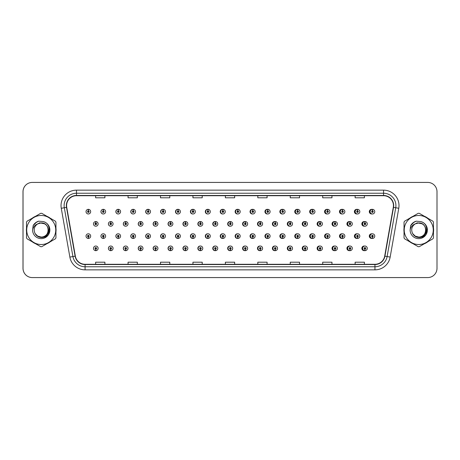 <?xml version="1.0" encoding="UTF-8"?>
<svg xmlns="http://www.w3.org/2000/svg" width="460" height="460" viewBox="0 0 460 460"><rect width="100%" height="100%" fill="white"/><g stroke="black" fill="none" stroke-linecap="round" stroke-linejoin="round"><path stroke-width="0.69" d="M105.616 211.652A2.317 2.317 0 0 0 103.402 209.334A2.317 2.317 0 0 1 105.616 211.652A2.317 2.317 0 0 1 103.299 213.969A2.317 2.317 0 0 1 100.981 211.652A2.317 2.317 0 0 1 103.201 209.334L103.264 210.875A0.77 0.77 0 0 0 102.528 211.652A0.77 0.77 0 0 0 103.299 212.422A0.77 0.77 0 0 0 104.075 211.652A0.77 0.77 0 0 0 103.333 210.875L103.402 209.334A2.317 2.317 0 0 0 100.941 211.652A2.317 2.317 0 0 0 103.281 213.969M120.572 211.652A2.317 2.317 0 0 0 118.352 209.334A2.317 2.317 0 0 1 120.572 211.652A2.317 2.317 0 0 1 118.254 213.969A2.317 2.317 0 0 1 115.937 211.652A2.317 2.317 0 0 1 118.151 209.334L118.22 210.875A0.77 0.77 0 0 0 117.478 211.652A0.77 0.77 0 0 0 118.254 212.422A0.77 0.77 0 0 0 119.025 211.652A0.77 0.77 0 0 0 118.289 210.875L118.352 209.334A2.317 2.317 0 0 0 115.851 211.652A2.317 2.317 0 0 0 118.209 213.963M133.308 209.346A2.317 2.317 0 0 0 130.761 211.652A2.317 2.317 0 0 0 133.141 213.963M148.258 209.346A2.317 2.317 0 0 0 145.671 211.652A2.317 2.317 0 0 0 148.074 213.963M163.208 209.352A2.317 2.317 0 0 0 160.574 211.652A2.317 2.317 0 0 0 163.001 213.963M177.934 209.334A2.317 2.317 0 0 0 175.484 211.652A2.317 2.317 0 0 0 177.934 213.963M192.861 209.34A2.317 2.317 0 0 0 190.394 211.652A2.317 2.317 0 0 0 192.861 213.963M207.793 209.34A2.317 2.317 0 0 0 205.304 211.652A2.317 2.317 0 0 0 207.793 213.958M222.726 209.34A2.317 2.317 0 0 0 220.213 211.652A2.317 2.317 0 0 0 222.726 213.958M237.653 209.34A2.317 2.317 0 0 0 235.123 211.652A2.317 2.317 0 0 0 237.653 213.958M252.586 209.346A2.317 2.317 0 0 0 250.033 211.652A2.317 2.317 0 0 0 252.586 213.952M267.519 209.346A2.317 2.317 0 0 0 264.943 211.652A2.317 2.317 0 0 0 267.519 213.952M282.446 209.352A2.317 2.317 0 0 0 279.847 211.652A2.317 2.317 0 0 0 282.446 213.952M297.378 209.352A2.317 2.317 0 0 0 294.756 211.652A2.317 2.317 0 0 0 297.378 213.946M312.311 209.357A2.317 2.317 0 0 0 309.666 211.652A2.317 2.317 0 0 0 312.311 213.946M327.238 209.357A2.317 2.317 0 0 0 324.576 211.652A2.317 2.317 0 0 0 327.238 213.94M342.171 209.363A2.317 2.317 0 0 0 339.486 211.652A2.317 2.317 0 0 0 342.171 213.934M357.098 209.363A2.317 2.317 0 0 0 354.395 211.652A2.317 2.317 0 0 0 357.098 213.934M372.031 209.369A2.317 2.317 0 0 0 369.305 211.652A2.317 2.317 0 0 0 372.031 213.929M230.178 246.042A2.317 2.317 0 0 0 227.665 248.348A2.317 2.317 0 0 0 230.178 250.66M230.276 250.648A2.317 2.317 0 0 0 230.471 250.614L230.42 249.429M215.251 246.042A2.317 2.317 0 0 0 212.756 248.348A2.317 2.317 0 0 0 215.251 250.66M215.32 250.654A2.317 2.317 0 0 0 215.521 250.625L215.47 249.429M200.318 246.037A2.317 2.317 0 0 0 197.852 248.348A2.317 2.317 0 0 0 200.318 250.66M198.151 248.348A2.317 2.317 0 0 0 200.37 250.665A2.317 2.317 0 0 1 198.151 248.348A2.317 2.317 0 0 1 200.468 246.031A2.317 2.317 0 0 1 202.785 248.348A2.317 2.317 0 0 1 200.571 250.665L200.502 249.124A0.77 0.77 0 0 0 201.244 248.348A0.77 0.77 0 0 0 200.468 247.578A0.77 0.77 0 0 0 199.697 248.348A0.77 0.77 0 0 0 200.433 249.124L200.37 250.665A2.317 2.317 0 0 0 200.571 250.631L200.514 249.429M185.386 246.037A2.317 2.317 0 0 0 182.942 248.348A2.317 2.317 0 0 0 185.386 250.665M183.201 248.348A2.317 2.317 0 0 0 185.414 250.665A2.317 2.317 0 0 1 183.201 248.348A2.317 2.317 0 0 1 185.518 246.031A2.317 2.317 0 0 1 187.835 248.348A2.317 2.317 0 0 1 185.616 250.665L185.552 249.124A0.77 0.77 0 0 0 186.288 248.348A0.77 0.77 0 0 0 185.518 247.578A0.77 0.77 0 0 0 184.742 248.348A0.77 0.77 0 0 0 185.483 249.124L185.414 250.665A2.317 2.317 0 0 0 185.616 250.637L185.564 249.429M155.526 246.037A2.317 2.317 0 0 0 153.123 248.348A2.317 2.317 0 0 0 155.71 250.654L155.658 249.429M170.459 246.037A2.317 2.317 0 0 0 168.032 248.348A2.317 2.317 0 0 0 170.666 250.648L170.614 249.429M110.733 246.031A2.317 2.317 0 0 0 108.393 248.348A2.317 2.317 0 0 0 110.854 250.665L110.791 249.124A0.77 0.77 0 0 0 111.527 248.348A0.77 0.77 0 0 0 110.756 247.578A0.77 0.77 0 0 0 109.98 248.348A0.77 0.77 0 0 0 110.722 249.124L110.739 248.659A0.31 0.31 0 0 1 110.446 248.348A0.31 0.31 0 0 1 110.756 248.043A0.31 0.31 0 0 1 111.067 248.348A0.31 0.31 0 0 1 110.768 248.659L110.791 249.124M125.666 246.037A2.317 2.317 0 0 0 123.303 248.348A2.317 2.317 0 0 0 125.81 250.66L125.741 249.124A0.77 0.77 0 0 0 126.483 248.348A0.77 0.77 0 0 0 125.706 247.578A0.77 0.77 0 0 0 124.936 248.348A0.77 0.77 0 0 0 125.672 249.124L125.695 248.659A0.31 0.31 0 0 1 125.396 248.348A0.31 0.31 0 0 1 125.706 248.043A0.31 0.31 0 0 1 126.017 248.348A0.31 0.31 0 0 1 125.724 248.659L125.741 249.124M140.593 246.037A2.317 2.317 0 0 0 138.213 248.348A2.317 2.317 0 0 0 140.76 250.654L140.708 249.429M245.111 246.042A2.317 2.317 0 0 0 242.575 248.348A2.317 2.317 0 0 0 245.111 250.66M260.038 246.048A2.317 2.317 0 0 0 257.485 248.348A2.317 2.317 0 0 0 260.038 250.654M274.971 246.048A2.317 2.317 0 0 0 272.395 248.348A2.317 2.317 0 0 0 274.971 250.654M289.904 246.048A2.317 2.317 0 0 0 287.305 248.348A2.317 2.317 0 0 0 289.904 250.648M304.83 246.054A2.317 2.317 0 0 0 302.214 248.348A2.317 2.317 0 0 0 304.83 250.648M319.763 246.054A2.317 2.317 0 0 0 317.124 248.348A2.317 2.317 0 0 0 319.763 250.642M334.696 246.06A2.317 2.317 0 0 0 332.034 248.348A2.317 2.317 0 0 0 334.696 250.642M349.623 246.065A2.317 2.317 0 0 0 346.938 248.348A2.317 2.317 0 0 0 349.623 250.637M364.556 246.065A2.317 2.317 0 0 0 361.847 248.348A2.317 2.317 0 0 0 364.556 250.637M95.772 249.124L95.703 250.665A2.317 2.317 0 0 0 95.904 250.665L95.835 249.124A0.77 0.77 0 0 0 96.577 248.348A0.77 0.77 0 0 0 95.801 247.578A0.77 0.77 0 0 0 95.03 248.348A0.77 0.77 0 0 0 95.772 249.124L95.789 248.659A0.31 0.31 0 0 1 95.496 248.348A0.31 0.31 0 0 1 95.801 248.043A0.31 0.31 0 0 1 96.111 248.348A0.31 0.31 0 0 1 95.818 248.659L95.835 249.124M222.726 233.806A2.317 2.317 0 0 0 220.213 236.118A2.317 2.317 0 0 0 222.726 238.424M220.605 236.118A2.317 2.317 0 0 0 222.818 238.429A2.317 2.317 0 0 1 220.605 236.118A2.317 2.317 0 0 1 222.922 233.801A2.317 2.317 0 0 1 225.239 236.118A2.317 2.317 0 0 1 223.019 238.429L222.95 236.888A0.77 0.77 0 0 0 223.692 236.118A0.77 0.77 0 0 0 222.922 235.342A0.77 0.77 0 0 0 222.145 236.118A0.77 0.77 0 0 0 222.887 236.888L222.818 238.429A2.317 2.317 0 0 0 223.019 238.383M207.793 233.806A2.317 2.317 0 0 0 205.304 236.118A2.317 2.317 0 0 0 207.793 238.429M205.649 236.118A2.317 2.317 0 0 0 207.868 238.429A2.317 2.317 0 0 1 205.649 236.118A2.317 2.317 0 0 1 207.966 233.801A2.317 2.317 0 0 1 210.283 236.118A2.317 2.317 0 0 1 208.07 238.429L208 236.888A0.77 0.77 0 0 0 208.736 236.118A0.77 0.77 0 0 0 207.966 235.342A0.77 0.77 0 0 0 207.195 236.118A0.77 0.77 0 0 0 207.931 236.888L207.868 238.429A2.317 2.317 0 0 0 208.064 238.389M192.861 233.806A2.317 2.317 0 0 0 190.394 236.118A2.317 2.317 0 0 0 192.861 238.429M190.699 236.118A2.317 2.317 0 0 0 192.912 238.429A2.317 2.317 0 0 1 190.699 236.118A2.317 2.317 0 0 1 193.016 233.801A2.317 2.317 0 0 1 195.333 236.118A2.317 2.317 0 0 1 193.114 238.429L193.05 236.888A0.77 0.77 0 0 0 193.786 236.118A0.77 0.77 0 0 0 193.016 235.342A0.77 0.77 0 0 0 192.24 236.118A0.77 0.77 0 0 0 192.981 236.888L192.912 238.429A2.317 2.317 0 0 0 193.114 238.401M148.074 233.801A2.317 2.317 0 0 0 145.671 236.118A2.317 2.317 0 0 0 148.258 238.418L148.189 236.888A0.77 0.77 0 0 0 148.931 236.118A0.77 0.77 0 0 0 148.16 235.342A0.77 0.77 0 0 0 147.384 236.118A0.77 0.77 0 0 0 148.126 236.888L148.143 236.423A0.31 0.31 0 0 1 147.85 236.118A0.31 0.31 0 0 1 148.16 235.808A0.31 0.31 0 0 1 148.465 236.118A0.31 0.31 0 0 1 148.172 236.423L148.189 236.888M133.141 233.801A2.317 2.317 0 0 0 130.761 236.118A2.317 2.317 0 0 0 133.308 238.424L133.239 236.888A0.77 0.77 0 0 0 133.975 236.118A0.77 0.77 0 0 0 133.204 235.342A0.77 0.77 0 0 0 132.434 236.118A0.77 0.77 0 0 0 133.17 236.888L133.193 236.423A0.31 0.31 0 0 1 132.894 236.118A0.31 0.31 0 0 1 133.204 235.808A0.31 0.31 0 0 1 133.515 236.118A0.31 0.31 0 0 1 133.216 236.423L133.239 236.888M118.209 233.801A2.317 2.317 0 0 0 115.851 236.118A2.317 2.317 0 0 0 118.352 238.424L118.289 236.888A0.77 0.77 0 0 0 119.025 236.118A0.77 0.77 0 0 0 118.254 235.342A0.77 0.77 0 0 0 117.478 236.118A0.77 0.77 0 0 0 118.22 236.888L118.237 236.423A0.31 0.31 0 0 1 117.944 236.118A0.31 0.31 0 0 1 118.254 235.808A0.31 0.31 0 0 1 118.559 236.118A0.31 0.31 0 0 1 118.266 236.423L118.289 236.888M103.281 233.801A2.317 2.317 0 0 0 100.941 236.118A2.317 2.317 0 0 0 103.402 238.429L103.333 236.888A0.77 0.77 0 0 0 104.075 236.118A0.77 0.77 0 0 0 103.299 235.342A0.77 0.77 0 0 0 102.528 236.118A0.77 0.77 0 0 0 103.264 236.888L103.287 236.423A0.31 0.31 0 0 1 102.994 236.118A0.31 0.31 0 0 1 103.299 235.808A0.31 0.31 0 0 1 103.609 236.118A0.31 0.31 0 0 1 103.316 236.423L103.333 236.888M177.934 233.801A2.317 2.317 0 0 0 175.484 236.118A2.317 2.317 0 0 0 177.934 238.429M175.743 236.118A2.317 2.317 0 0 0 177.962 238.429A2.317 2.317 0 0 1 175.743 236.118A2.317 2.317 0 0 1 178.06 233.801A2.317 2.317 0 0 1 180.377 236.118A2.317 2.317 0 0 1 178.164 238.429L178.095 236.888A0.77 0.77 0 0 0 178.836 236.118A0.77 0.77 0 0 0 178.06 235.342A0.77 0.77 0 0 0 177.29 236.118A0.77 0.77 0 0 0 178.031 236.888L177.962 238.429A2.317 2.317 0 0 0 178.164 238.406M163.001 233.801A2.317 2.317 0 0 0 160.574 236.118A2.317 2.317 0 0 0 163.208 238.412L163.145 236.888A0.77 0.77 0 0 0 163.881 236.118A0.77 0.77 0 0 0 163.11 235.342A0.77 0.77 0 0 0 162.34 236.118A0.77 0.77 0 0 0 163.076 236.888L163.099 236.423A0.31 0.31 0 0 1 162.8 236.118A0.31 0.31 0 0 1 163.11 235.808A0.31 0.31 0 0 1 163.421 236.118A0.31 0.31 0 0 1 163.122 236.423L163.145 236.888M237.653 233.812A2.317 2.317 0 0 0 235.123 236.118A2.317 2.317 0 0 0 237.653 238.424M235.554 236.118A2.317 2.317 0 0 0 237.768 238.429A2.317 2.317 0 0 1 235.554 236.118A2.317 2.317 0 0 1 237.872 233.801A2.317 2.317 0 0 1 240.189 236.118A2.317 2.317 0 0 1 237.975 238.429L237.906 236.888A0.77 0.77 0 0 0 238.642 236.118A0.77 0.77 0 0 0 237.872 235.342A0.77 0.77 0 0 0 237.101 236.118A0.77 0.77 0 0 0 237.837 236.888L237.768 238.429A2.317 2.317 0 0 0 237.969 238.372M252.586 233.812A2.317 2.317 0 0 0 250.033 236.118A2.317 2.317 0 0 0 252.586 238.424M267.519 233.812A2.317 2.317 0 0 0 264.943 236.118A2.317 2.317 0 0 0 267.519 238.418M282.446 233.818A2.317 2.317 0 0 0 279.847 236.118A2.317 2.317 0 0 0 282.446 238.418M297.378 233.818A2.317 2.317 0 0 0 294.756 236.118A2.317 2.317 0 0 0 297.378 238.412M312.311 233.824A2.317 2.317 0 0 0 309.666 236.118A2.317 2.317 0 0 0 312.311 238.412M327.238 233.824A2.317 2.317 0 0 0 324.576 236.118A2.317 2.317 0 0 0 327.238 238.406M342.171 233.829A2.317 2.317 0 0 0 339.486 236.118A2.317 2.317 0 0 0 342.171 238.406M357.098 233.835A2.317 2.317 0 0 0 354.395 236.118A2.317 2.317 0 0 0 357.098 238.401M372.031 233.835A2.317 2.317 0 0 0 369.305 236.118A2.317 2.317 0 0 0 372.031 238.395M88.314 236.888L88.245 238.429A2.317 2.317 0 0 0 88.452 238.429L88.383 236.888A0.77 0.77 0 0 0 89.119 236.118A0.77 0.77 0 0 0 88.349 235.342A0.77 0.77 0 0 0 87.578 236.118A0.77 0.77 0 0 0 88.314 236.888L88.337 236.423A0.31 0.31 0 0 1 88.038 236.118A0.31 0.31 0 0 1 88.349 235.808A0.31 0.31 0 0 1 88.659 236.118A0.31 0.31 0 0 1 88.36 236.423L88.383 236.888M230.178 221.576A2.317 2.317 0 0 0 227.665 223.882A2.317 2.317 0 0 0 230.178 226.193M215.251 221.57A2.317 2.317 0 0 0 212.756 223.882A2.317 2.317 0 0 0 215.251 226.193M200.318 221.57A2.317 2.317 0 0 0 197.852 223.882A2.317 2.317 0 0 0 200.318 226.193M185.386 221.57A2.317 2.317 0 0 0 182.942 223.882A2.317 2.317 0 0 0 185.386 226.199M157.929 223.882A2.317 2.317 0 0 0 155.716 221.57A2.317 2.317 0 0 1 157.929 223.882A2.317 2.317 0 0 1 155.612 226.199A2.317 2.317 0 0 1 153.295 223.882A2.317 2.317 0 0 1 155.509 221.57L155.578 223.111A0.77 0.77 0 0 0 154.842 223.882A0.77 0.77 0 0 0 155.612 224.658A0.77 0.77 0 0 0 156.383 223.882A0.77 0.77 0 0 0 155.647 223.111L155.716 221.57A2.317 2.317 0 0 0 153.123 223.882A2.317 2.317 0 0 0 155.526 226.199M172.88 223.882A2.317 2.317 0 0 0 170.666 221.57A2.317 2.317 0 0 1 172.88 223.882A2.317 2.317 0 0 1 170.562 226.199A2.317 2.317 0 0 1 168.245 223.882A2.317 2.317 0 0 1 170.464 221.57L170.533 223.111A0.77 0.77 0 0 0 169.792 223.882A0.77 0.77 0 0 0 170.562 224.658A0.77 0.77 0 0 0 171.339 223.882A0.77 0.77 0 0 0 170.597 223.111L170.666 221.57A2.317 2.317 0 0 0 168.032 223.882A2.317 2.317 0 0 0 170.459 226.199M113.074 223.882A2.317 2.317 0 0 0 110.854 221.57A2.317 2.317 0 0 1 113.074 223.882A2.317 2.317 0 0 1 110.756 226.199A2.317 2.317 0 0 1 108.439 223.882A2.317 2.317 0 0 1 110.653 221.57L110.722 223.111A0.77 0.77 0 0 0 109.98 223.882A0.77 0.77 0 0 0 110.756 224.658A0.77 0.77 0 0 0 111.527 223.882A0.77 0.77 0 0 0 110.791 223.111L110.854 221.57A2.317 2.317 0 0 0 108.393 223.882A2.317 2.317 0 0 0 110.733 226.199M128.024 223.882A2.317 2.317 0 0 0 125.81 221.57A2.317 2.317 0 0 1 128.024 223.882A2.317 2.317 0 0 1 125.706 226.199A2.317 2.317 0 0 1 123.389 223.882A2.317 2.317 0 0 1 125.609 221.57L125.672 223.111A0.77 0.77 0 0 0 124.936 223.882A0.77 0.77 0 0 0 125.706 224.658A0.77 0.77 0 0 0 126.483 223.882A0.77 0.77 0 0 0 125.741 223.111L125.81 221.57A2.317 2.317 0 0 0 123.303 223.882A2.317 2.317 0 0 0 125.666 226.199M142.979 223.882A2.317 2.317 0 0 0 140.76 221.57A2.317 2.317 0 0 1 142.979 223.882A2.317 2.317 0 0 1 140.662 226.199A2.317 2.317 0 0 1 138.345 223.882A2.317 2.317 0 0 1 140.559 221.57L140.628 223.111A0.77 0.77 0 0 0 139.886 223.882A0.77 0.77 0 0 0 140.662 224.658A0.77 0.77 0 0 0 141.433 223.882A0.77 0.77 0 0 0 140.691 223.111L140.76 221.57A2.317 2.317 0 0 0 138.213 223.882A2.317 2.317 0 0 0 140.593 226.199M245.111 221.576A2.317 2.317 0 0 0 242.575 223.882A2.317 2.317 0 0 0 245.111 226.188M260.038 221.576A2.317 2.317 0 0 0 257.485 223.882A2.317 2.317 0 0 0 260.038 226.188M274.971 221.582A2.317 2.317 0 0 0 272.395 223.882A2.317 2.317 0 0 0 274.971 226.188M289.904 221.582A2.317 2.317 0 0 0 287.305 223.882A2.317 2.317 0 0 0 289.904 226.182M304.83 221.588A2.317 2.317 0 0 0 302.214 223.882A2.317 2.317 0 0 0 304.83 226.182M319.763 221.588A2.317 2.317 0 0 0 317.124 223.882A2.317 2.317 0 0 0 319.763 226.176M334.696 221.593A2.317 2.317 0 0 0 332.034 223.882A2.317 2.317 0 0 0 334.696 226.176M349.623 221.593A2.317 2.317 0 0 0 346.938 223.882A2.317 2.317 0 0 0 349.623 226.17M364.556 221.599A2.317 2.317 0 0 0 361.847 223.882A2.317 2.317 0 0 0 364.556 226.165M178.164 209.363A2.317 2.317 0 0 0 177.962 209.34L178.031 210.875A0.77 0.77 0 0 0 177.29 211.652A0.77 0.77 0 0 0 178.06 212.422A0.77 0.77 0 0 0 178.836 211.652A0.77 0.77 0 0 0 178.095 210.875L178.077 211.341A0.31 0.31 0 0 1 178.371 211.652A0.31 0.31 0 0 1 178.06 211.956A0.31 0.31 0 0 1 177.755 211.652A0.31 0.31 0 0 1 178.049 211.341L178.031 210.875M193.114 209.369A2.317 2.317 0 0 0 192.912 209.34L192.981 210.875A0.77 0.77 0 0 0 192.24 211.652A0.77 0.77 0 0 0 193.016 212.422A0.77 0.77 0 0 0 193.786 211.652A0.77 0.77 0 0 0 193.05 210.875L193.027 211.341A0.31 0.31 0 0 1 193.321 211.652A0.31 0.31 0 0 1 193.016 211.956A0.31 0.31 0 0 1 192.705 211.652A0.31 0.31 0 0 1 192.999 211.341L192.981 210.875M88.383 210.875L88.452 209.334A2.317 2.317 0 0 0 88.245 209.334L88.314 210.875A0.77 0.77 0 0 0 87.578 211.652A0.77 0.77 0 0 0 88.349 212.422A0.77 0.77 0 0 0 89.119 211.652A0.77 0.77 0 0 0 88.383 210.875L88.36 211.341A0.31 0.31 0 0 1 88.659 211.652A0.31 0.31 0 0 1 88.349 211.956A0.31 0.31 0 0 1 88.038 211.652A0.31 0.31 0 0 1 88.337 211.341L88.314 210.875M230.471 221.617A2.317 2.317 0 0 0 230.276 221.582L230.328 222.801M215.521 221.611A2.317 2.317 0 0 0 215.32 221.582L215.389 223.111A0.77 0.77 0 0 0 214.647 223.882A0.77 0.77 0 0 0 215.424 224.658A0.77 0.77 0 0 0 216.194 223.882A0.77 0.77 0 0 0 215.452 223.111L215.435 223.577A0.31 0.31 0 0 1 215.728 223.882A0.31 0.31 0 0 1 215.424 224.192A0.31 0.31 0 0 1 215.113 223.882A0.31 0.31 0 0 1 215.406 223.577L215.389 223.111M200.571 221.599A2.317 2.317 0 0 0 200.37 221.576L200.433 223.111A0.77 0.77 0 0 0 199.697 223.882A0.77 0.77 0 0 0 200.468 224.658A0.77 0.77 0 0 0 201.244 223.882A0.77 0.77 0 0 0 200.502 223.111L200.485 223.577A0.31 0.31 0 0 1 200.778 223.882A0.31 0.31 0 0 1 200.468 224.192A0.31 0.31 0 0 1 200.157 223.882A0.31 0.31 0 0 1 200.456 223.577L200.433 223.111M185.616 221.593A2.317 2.317 0 0 0 185.414 221.57L185.483 223.111A0.77 0.77 0 0 0 184.742 223.882A0.77 0.77 0 0 0 185.518 224.658A0.77 0.77 0 0 0 186.288 223.882A0.77 0.77 0 0 0 185.552 223.111L185.53 223.577A0.31 0.31 0 0 1 185.828 223.882A0.31 0.31 0 0 1 185.518 224.192A0.31 0.31 0 0 1 185.208 223.882A0.31 0.31 0 0 1 185.501 223.577L185.483 223.111M245.427 221.628A2.317 2.317 0 0 0 245.226 221.588L245.295 223.111A0.77 0.77 0 0 0 244.553 223.882A0.77 0.77 0 0 0 245.324 224.658A0.77 0.77 0 0 0 246.1 223.882A0.77 0.77 0 0 0 245.358 223.111L245.341 223.577A0.31 0.31 0 0 1 245.634 223.882A0.31 0.31 0 0 1 245.324 224.192A0.31 0.31 0 0 1 245.019 223.882A0.31 0.31 0 0 1 245.312 223.577L245.295 223.111M95.835 223.111L95.904 221.57A2.317 2.317 0 0 0 95.703 221.57L95.772 223.111A0.77 0.77 0 0 0 95.03 223.882A0.77 0.77 0 0 0 95.801 224.658A0.77 0.77 0 0 0 96.577 223.882A0.77 0.77 0 0 0 95.835 223.111L95.818 223.577A0.31 0.31 0 0 1 96.111 223.882A0.31 0.31 0 0 1 95.801 224.192A0.31 0.31 0 0 1 95.496 223.882A0.31 0.31 0 0 1 95.789 223.577L95.772 223.111M26.398 230A14.829 14.829 0 0 0 26.513 231.851A14.829 14.829 0 0 1 26.513 228.148A14.829 14.829 0 0 0 26.398 230M32.269 241.816A14.829 14.829 0 0 0 35.472 243.668A14.829 14.829 0 0 1 32.269 241.816M46.983 243.668A14.829 14.829 0 0 0 50.186 241.816A14.829 14.829 0 0 1 46.983 243.668M55.942 231.851A14.829 14.829 0 0 0 55.942 228.148A14.829 14.829 0 0 1 55.942 231.851M404.029 228.735A14.829 14.829 0 0 0 404.029 231.265M410.061 241.977A14.829 14.829 0 0 0 412.804 243.558M424.344 243.754A14.829 14.829 0 0 0 427.949 241.672M433.452 232.288A14.829 14.829 0 0 0 433.452 227.711M66.591 205.597A9.884 9.884 0 0 1 76.475 195.707L383.554 195.707A9.884 9.884 0 0 1 393.288 207.31L384.686 256.122A9.884 9.884 0 0 1 374.946 264.293L85.083 264.293A9.884 9.884 0 0 1 75.348 256.122L66.74 207.31A9.884 9.884 0 0 1 66.591 205.597M66.343 205.597A10.131 10.131 0 0 0 66.499 207.356L75.106 256.162A10.131 10.131 0 0 0 85.083 264.54L374.946 264.54A10.131 10.131 0 0 0 384.928 256.162L393.536 207.356A10.131 10.131 0 0 0 383.554 195.46L76.475 195.46A10.131 10.131 0 0 0 66.343 205.597M61.266 208.276A15.444 15.444 0 0 1 76.475 190.147L383.554 190.147A15.444 15.444 0 0 1 398.768 208.276L390.16 257.088A15.444 15.444 0 0 1 374.946 269.853L85.083 269.853A15.444 15.444 0 0 1 69.868 257.088L61.266 208.276L64.308 207.742A12.357 12.357 0 0 1 76.475 193.234L383.554 193.234A12.357 12.357 0 0 1 395.726 207.742L387.119 256.553A12.357 12.357 0 0 1 374.946 266.765L85.083 266.765A12.357 12.357 0 0 1 72.916 256.553L64.308 207.742A12.357 12.357 0 0 1 64.118 205.597M50.186 218.184A14.829 14.829 0 0 0 46.983 216.332A14.829 14.829 0 0 1 50.186 218.184M35.472 216.332A14.829 14.829 0 0 0 32.269 218.184A14.829 14.829 0 0 1 35.472 216.332M427.949 218.327A14.829 14.829 0 0 0 424.344 216.246M412.804 216.441A14.829 14.829 0 0 0 410.061 218.023M437 191.693A9.269 9.269 0 0 0 427.731 182.424L32.298 182.424A9.269 9.269 0 0 0 23.029 191.693L23.029 268.306A9.269 9.269 0 0 0 32.298 277.575L427.731 277.575A9.269 9.269 0 0 0 437 268.306L437 191.693M225.383 195.707L225.383 197.8L234.652 197.8L234.652 195.707M192.941 195.707L192.941 197.8L202.21 197.8L202.21 195.707M160.505 195.707L160.505 197.8L169.774 197.8L169.774 195.707M128.07 195.707L128.07 197.8L137.333 197.8L137.333 195.707M95.628 195.707L95.628 197.8L104.897 197.8L104.897 195.707M257.818 195.707L257.818 197.8L267.087 197.8L267.087 195.707M290.26 195.707L290.26 197.8L299.523 197.8L299.523 195.707M322.696 195.707L322.696 197.8L331.965 197.8L331.965 195.707M355.131 195.707L355.131 197.8L364.4 197.8L364.4 195.707M234.652 264.293L234.652 262.2L225.383 262.2L225.383 264.293M202.21 264.293L202.21 262.2L192.941 262.2L192.941 264.293M169.774 264.293L169.774 262.2L160.505 262.2L160.505 264.293M137.333 264.293L137.333 262.2L128.07 262.2L128.07 264.293M104.897 264.293L104.897 262.2L95.628 262.2L95.628 264.293M267.087 264.293L267.087 262.2L257.818 262.2L257.818 264.293M299.523 264.293L299.523 262.2L290.26 262.2L290.26 264.293M331.965 264.293L331.965 262.2L322.696 262.2L322.696 264.293M364.4 264.293L364.4 262.2L355.131 262.2L355.131 264.293M427.702 182.424L32.269 182.424A9.269 9.269 0 0 0 23 191.693L23 268.306A9.269 9.269 0 0 0 32.269 277.575L427.702 277.575M98.118 223.882A2.317 2.317 0 0 0 95.904 221.57A2.317 2.317 0 0 1 98.118 223.882A2.317 2.317 0 0 1 95.801 226.199A2.317 2.317 0 0 1 93.484 223.882A2.317 2.317 0 0 1 95.703 221.57M86.031 236.118A2.317 2.317 0 0 0 88.245 238.429A2.317 2.317 0 0 1 86.031 236.118A2.317 2.317 0 0 1 88.349 233.801A2.317 2.317 0 0 1 90.666 236.118A2.317 2.317 0 0 1 88.452 238.429M93.484 248.348A2.317 2.317 0 0 0 95.703 250.665A2.317 2.317 0 0 1 93.484 248.348A2.317 2.317 0 0 1 95.801 246.031A2.317 2.317 0 0 1 98.118 248.348A2.317 2.317 0 0 1 95.904 250.665M90.666 211.652A2.317 2.317 0 0 0 88.452 209.334A2.317 2.317 0 0 1 90.666 211.652A2.317 2.317 0 0 1 88.349 213.969A2.317 2.317 0 0 1 86.031 211.652A2.317 2.317 0 0 1 88.245 209.334M48.283 229.747A7.061 7.061 0 0 0 37.691 223.888C34.23 226.349 33.35 229.528 35.046 233.421L35.144 233.588A7.061 7.061 0 0 0 41.227 237.061C50.336 237.504 50.336 222.496 41.227 222.939L37.691 223.888L41.227 222.939C50.336 222.496 50.336 237.504 41.227 237.061A7.061 7.061 0 0 0 48.288 230C47.869 225.71 45.517 223.359 41.227 222.939C50.336 222.496 50.336 237.504 41.227 237.061C50.336 237.504 50.336 222.496 41.227 222.939C50.336 222.496 50.336 237.504 41.227 237.061C50.336 237.504 50.336 222.496 41.227 222.939C50.336 222.496 50.336 237.504 41.227 237.061L37.697 236.118L35.144 233.588L37.697 236.118L41.227 237.061L37.697 236.118L35.144 233.588L37.697 236.118L41.227 237.061L37.697 236.118L35.144 233.588L37.697 236.118L41.227 237.061L37.697 236.118L35.144 233.588C36.495 235.968 38.525 237.268 41.227 237.475C50.669 238.263 52.147 223.209 43.039 221.559L38.657 221.179C36.219 221.933 34.379 223.416 33.137 225.641L32.597 230.19A8.631 8.631 0 0 0 41.227 238.631A8.631 8.631 0 0 0 43.039 221.559M41.227 244.519A14.519 14.519 0 0 0 55.746 230A14.519 14.519 0 0 0 41.227 215.481A14.519 14.519 0 0 0 26.709 230A14.519 14.519 0 0 0 41.227 244.519M41.227 246.681A16.681 16.681 0 0 0 41.774 246.675L55.395 238.809A16.681 16.681 0 0 0 55.942 237.866L55.942 222.134A16.681 16.681 0 0 0 55.395 221.191L41.774 213.325A16.681 16.681 0 0 0 40.681 213.325L27.059 221.191A16.681 16.681 0 0 0 26.513 222.134L26.513 237.866A16.681 16.681 0 0 0 27.059 238.809L40.681 246.675A16.681 16.681 0 0 0 41.227 246.681M49.128 226.521L49.013 233.726M47.742 235.664L44.505 237.987M32.597 230.19C33.097 227.142 34.793 225.043 37.691 223.888M38.605 221.197L36.633 222.042L33.137 225.641L36.633 222.042L38.605 221.197L36.633 222.042L33.149 225.624L36.633 222.042L38.605 221.197L36.633 222.042L33.149 225.624L36.633 222.042L38.605 221.197L36.633 222.042L33.137 225.641L36.633 222.042L38.657 221.179L35.483 222.83M49.329 229.413L47.679 233.427M44.654 223.824L39.646 222.824L35.196 225.337M425.799 229.747A7.061 7.061 0 0 0 415.207 223.888C411.746 226.349 410.866 229.528 412.562 233.421L412.66 233.588A7.061 7.061 0 0 0 418.744 237.061C427.852 237.504 427.852 222.496 418.744 222.939L415.207 223.888L418.744 222.939C427.852 222.496 427.852 237.504 418.744 237.061A7.061 7.061 0 0 0 425.805 230C425.385 225.71 423.033 223.359 418.744 222.939C427.852 222.496 427.852 237.504 418.744 237.061C427.852 237.504 427.852 222.496 418.744 222.939C427.852 222.496 427.852 237.504 418.744 237.061C427.852 237.504 427.852 222.496 418.744 222.939C427.852 222.496 427.852 237.504 418.744 237.061L415.213 236.118L412.66 233.588L415.213 236.118L418.744 237.061L415.213 236.118L412.66 233.588L415.213 236.118L418.744 237.061L415.213 236.118L412.66 233.588L415.213 236.118L418.744 237.061L415.213 236.118L412.66 233.588C414.011 235.968 416.041 237.268 418.744 237.475C428.185 238.263 429.663 223.209 420.555 221.559L416.173 221.179C413.735 221.933 411.895 223.416 410.653 225.641L410.113 230.19A8.631 8.631 0 0 0 418.744 238.631A8.631 8.631 0 0 0 420.555 221.559M418.744 244.519A14.519 14.519 0 0 0 433.262 230A14.519 14.519 0 0 0 418.744 215.481A14.519 14.519 0 0 0 404.225 230A14.519 14.519 0 0 0 418.744 244.519M418.744 246.681A16.681 16.681 0 0 0 419.29 246.675L432.906 238.809A16.681 16.681 0 0 0 433.452 237.866L433.452 222.134A16.681 16.681 0 0 0 432.906 221.191L419.29 213.325A16.681 16.681 0 0 0 418.197 213.325L404.576 221.191A16.681 16.681 0 0 0 404.029 222.134L404.029 237.866A16.681 16.681 0 0 0 404.576 238.809L418.197 246.675A16.681 16.681 0 0 0 418.744 246.681M426.638 226.521L426.529 233.726M425.258 235.664L422.021 237.987M410.113 230.19C410.613 227.142 412.309 225.043 415.207 223.888M416.122 221.197L414.149 222.042L410.653 225.641L414.149 222.042L416.122 221.197L414.149 222.042L410.665 225.624L414.149 222.042L416.122 221.197L414.149 222.042L410.665 225.624L414.149 222.042L416.122 221.197L414.149 222.042L410.653 225.641L414.149 222.042L416.173 221.179L412.999 222.83M433.452 231.851A14.829 14.829 0 0 0 433.452 228.148M427.702 218.184A14.829 14.829 0 0 0 424.494 216.332M412.988 216.332A14.829 14.829 0 0 0 409.785 218.184M404.029 228.148A14.829 14.829 0 0 0 404.029 231.851M426.845 229.413L425.195 233.427M422.171 223.824L417.162 222.824L412.712 225.337M409.785 241.816A14.829 14.829 0 0 0 412.988 243.668M424.494 243.668A14.829 14.829 0 0 0 427.702 241.816M110.791 223.111L110.768 223.577A0.31 0.31 0 0 1 111.067 223.882A0.31 0.31 0 0 1 110.756 224.192A0.31 0.31 0 0 1 110.446 223.882A0.31 0.31 0 0 1 110.739 223.577L110.722 223.111M125.741 223.111L125.724 223.577A0.31 0.31 0 0 1 126.017 223.882A0.31 0.31 0 0 1 125.706 224.192A0.31 0.31 0 0 1 125.396 223.882A0.31 0.31 0 0 1 125.695 223.577L125.672 223.111M140.691 223.111L140.674 223.577A0.31 0.31 0 0 1 140.967 223.882A0.31 0.31 0 0 1 140.662 224.192A0.31 0.31 0 0 1 140.352 223.882A0.31 0.31 0 0 1 140.645 223.577L140.628 223.111M140.61 222.801L140.559 221.57M155.647 223.111L155.624 223.577A0.31 0.31 0 0 1 155.923 223.882A0.31 0.31 0 0 1 155.612 224.192A0.31 0.31 0 0 1 155.302 223.882A0.31 0.31 0 0 1 155.601 223.577L155.578 223.111M155.566 222.801L155.509 221.57M110.722 249.124L110.653 250.665A2.317 2.317 0 0 1 108.439 248.348A2.317 2.317 0 0 1 110.756 246.031A2.317 2.317 0 0 1 113.074 248.348A2.317 2.317 0 0 1 110.854 250.665M110.653 250.665L110.653 250.665A2.317 2.317 0 0 1 108.439 248.348M125.672 249.124L125.609 250.665A2.317 2.317 0 0 1 123.389 248.348A2.317 2.317 0 0 1 125.706 246.031A2.317 2.317 0 0 1 128.024 248.348A2.317 2.317 0 0 1 125.81 250.665M125.609 250.665L125.609 250.665A2.317 2.317 0 0 1 123.389 248.348M140.628 249.124L140.559 250.665A2.317 2.317 0 0 1 138.345 248.348A2.317 2.317 0 0 1 140.662 246.031A2.317 2.317 0 0 1 142.979 248.348A2.317 2.317 0 0 1 140.76 250.665L140.691 249.124A0.77 0.77 0 0 0 141.433 248.348A0.77 0.77 0 0 0 140.662 247.578A0.77 0.77 0 0 0 139.886 248.348A0.77 0.77 0 0 0 140.628 249.124L140.645 248.659A0.31 0.31 0 0 1 140.352 248.348A0.31 0.31 0 0 1 140.662 248.043A0.31 0.31 0 0 1 140.967 248.348A0.31 0.31 0 0 1 140.674 248.659L140.691 249.124M140.559 250.665L140.559 250.665A2.317 2.317 0 0 1 138.345 248.348M155.578 249.124L155.509 250.665A2.317 2.317 0 0 1 153.295 248.348A2.317 2.317 0 0 1 155.612 246.031A2.317 2.317 0 0 1 157.929 248.348A2.317 2.317 0 0 1 155.716 250.665L155.647 249.124A0.77 0.77 0 0 0 156.383 248.348A0.77 0.77 0 0 0 155.612 247.578A0.77 0.77 0 0 0 154.842 248.348A0.77 0.77 0 0 0 155.578 249.124L155.601 248.659A0.31 0.31 0 0 1 155.302 248.348A0.31 0.31 0 0 1 155.612 248.043A0.31 0.31 0 0 1 155.923 248.348A0.31 0.31 0 0 1 155.624 248.659L155.647 249.124M155.509 250.665L155.509 250.665A2.317 2.317 0 0 1 153.295 248.348M103.264 236.888L103.201 238.429A2.317 2.317 0 0 1 100.981 236.118A2.317 2.317 0 0 1 103.299 233.801A2.317 2.317 0 0 1 105.616 236.118A2.317 2.317 0 0 1 103.402 238.429M103.201 238.429L103.201 238.435A2.317 2.317 0 0 1 100.981 236.118M118.22 236.888L118.151 238.429A2.317 2.317 0 0 1 115.937 236.118A2.317 2.317 0 0 1 118.254 233.801A2.317 2.317 0 0 1 120.572 236.118A2.317 2.317 0 0 1 118.352 238.429M118.151 238.429L118.151 238.435A2.317 2.317 0 0 1 115.937 236.118M133.17 236.888L133.107 238.429A2.317 2.317 0 0 1 130.887 236.118A2.317 2.317 0 0 1 133.204 233.801A2.317 2.317 0 0 1 135.522 236.118A2.317 2.317 0 0 1 133.308 238.429M133.107 238.429L133.107 238.435A2.317 2.317 0 0 1 130.887 236.118M148.126 236.888L148.057 238.429A2.317 2.317 0 0 1 145.843 236.118A2.317 2.317 0 0 1 148.16 233.801A2.317 2.317 0 0 1 150.477 236.118A2.317 2.317 0 0 1 148.258 238.429M148.057 238.429L148.057 238.435A2.317 2.317 0 0 1 145.843 236.118M103.333 210.875L103.316 211.341A0.31 0.31 0 0 1 103.609 211.652A0.31 0.31 0 0 1 103.299 211.956A0.31 0.31 0 0 1 102.994 211.652A0.31 0.31 0 0 1 103.287 211.341L103.264 210.875M118.289 210.875L118.266 211.341A0.31 0.31 0 0 1 118.559 211.652A0.31 0.31 0 0 1 118.254 211.956A0.31 0.31 0 0 1 117.944 211.652A0.31 0.31 0 0 1 118.237 211.341L118.22 210.875M133.239 210.875L133.308 209.334A2.317 2.317 0 0 1 135.522 211.652A2.317 2.317 0 0 1 133.204 213.969A2.317 2.317 0 0 1 130.887 211.652A2.317 2.317 0 0 1 133.107 209.334L133.17 210.875A0.77 0.77 0 0 0 132.434 211.652A0.77 0.77 0 0 0 133.204 212.422A0.77 0.77 0 0 0 133.975 211.652A0.77 0.77 0 0 0 133.239 210.875L133.216 211.341A0.31 0.31 0 0 1 133.515 211.652A0.31 0.31 0 0 1 133.204 211.956A0.31 0.31 0 0 1 132.894 211.652A0.31 0.31 0 0 1 133.193 211.341L133.17 210.875M148.189 210.875L148.258 209.334A2.317 2.317 0 0 1 150.477 211.652A2.317 2.317 0 0 1 148.16 213.969A2.317 2.317 0 0 1 145.843 211.652A2.317 2.317 0 0 1 148.057 209.334L148.126 210.875A0.77 0.77 0 0 0 147.384 211.652A0.77 0.77 0 0 0 148.16 212.422A0.77 0.77 0 0 0 148.931 211.652A0.77 0.77 0 0 0 148.189 210.875L148.172 211.341A0.31 0.31 0 0 1 148.465 211.652A0.31 0.31 0 0 1 148.16 211.956A0.31 0.31 0 0 1 147.85 211.652A0.31 0.31 0 0 1 148.143 211.341L148.126 210.875M163.145 210.875L163.214 209.334A2.317 2.317 0 0 1 165.427 211.652A2.317 2.317 0 0 1 163.11 213.969A2.317 2.317 0 0 1 160.793 211.652A2.317 2.317 0 0 1 163.007 209.334L163.076 210.875A0.77 0.77 0 0 0 162.34 211.652A0.77 0.77 0 0 0 163.11 212.422A0.77 0.77 0 0 0 163.881 211.652A0.77 0.77 0 0 0 163.145 210.875L163.122 211.341A0.31 0.31 0 0 1 163.421 211.652A0.31 0.31 0 0 1 163.11 211.956A0.31 0.31 0 0 1 162.8 211.652A0.31 0.31 0 0 1 163.099 211.341L163.076 210.875M178.095 210.875L178.164 209.334A2.317 2.317 0 0 1 180.377 211.652A2.317 2.317 0 0 1 178.06 213.969A2.317 2.317 0 0 1 175.743 211.652A2.317 2.317 0 0 1 177.962 209.334M193.05 210.875L193.114 209.334A2.317 2.317 0 0 1 195.333 211.652A2.317 2.317 0 0 1 193.016 213.969A2.317 2.317 0 0 1 190.699 211.652A2.317 2.317 0 0 1 192.912 209.334M208 210.875L208.07 209.334A2.317 2.317 0 0 1 210.283 211.652A2.317 2.317 0 0 1 207.966 213.969A2.317 2.317 0 0 1 205.649 211.652A2.317 2.317 0 0 1 207.868 209.334L207.931 210.875A0.77 0.77 0 0 0 207.195 211.652A0.77 0.77 0 0 0 207.966 212.422A0.77 0.77 0 0 0 208.736 211.652A0.77 0.77 0 0 0 208 210.875L207.983 211.341A0.31 0.31 0 0 1 208.276 211.652A0.31 0.31 0 0 1 207.966 211.956A0.31 0.31 0 0 1 207.655 211.652A0.31 0.31 0 0 1 207.954 211.341L207.931 210.875M222.95 210.875L223.019 209.334A2.317 2.317 0 0 1 225.239 211.652A2.317 2.317 0 0 1 222.922 213.969A2.317 2.317 0 0 1 220.605 211.652A2.317 2.317 0 0 1 222.818 209.334L222.887 210.875A0.77 0.77 0 0 0 222.145 211.652A0.77 0.77 0 0 0 222.922 212.422A0.77 0.77 0 0 0 223.692 211.652A0.77 0.77 0 0 0 222.95 210.875L222.933 211.341A0.31 0.31 0 0 1 223.226 211.652A0.31 0.31 0 0 1 222.922 211.956A0.31 0.31 0 0 1 222.611 211.652A0.31 0.31 0 0 1 222.904 211.341L222.887 210.875M237.906 210.875L237.975 209.334A2.317 2.317 0 0 1 240.189 211.652A2.317 2.317 0 0 1 237.872 213.969A2.317 2.317 0 0 1 235.554 211.652A2.317 2.317 0 0 1 237.768 209.334L237.837 210.875A0.77 0.77 0 0 0 237.101 211.652A0.77 0.77 0 0 0 237.872 212.422A0.77 0.77 0 0 0 238.642 211.652A0.77 0.77 0 0 0 237.906 210.875L237.883 211.341A0.31 0.31 0 0 1 238.182 211.652A0.31 0.31 0 0 1 237.872 211.956A0.31 0.31 0 0 1 237.561 211.652A0.31 0.31 0 0 1 237.86 211.341L237.837 210.875M252.856 210.875L252.925 209.334A2.317 2.317 0 0 1 255.139 211.652A2.317 2.317 0 0 1 252.822 213.969A2.317 2.317 0 0 1 250.505 211.652A2.317 2.317 0 0 1 252.724 209.334L252.793 210.875A0.77 0.77 0 0 0 252.051 211.652A0.77 0.77 0 0 0 252.822 212.422A0.77 0.77 0 0 0 253.598 211.652A0.77 0.77 0 0 0 252.856 210.875L252.839 211.341A0.31 0.31 0 0 1 253.132 211.652A0.31 0.31 0 0 1 252.822 211.956A0.31 0.31 0 0 1 252.517 211.652A0.31 0.31 0 0 1 252.81 211.341L252.793 210.875M267.812 210.875L267.875 209.334A2.317 2.317 0 0 1 270.095 211.652A2.317 2.317 0 0 1 267.777 213.969A2.317 2.317 0 0 1 265.46 211.652A2.317 2.317 0 0 1 267.674 209.334L267.743 210.875A0.77 0.77 0 0 0 267.001 211.652A0.77 0.77 0 0 0 267.777 212.422A0.77 0.77 0 0 0 268.548 211.652A0.77 0.77 0 0 0 267.812 210.875L267.789 211.341A0.31 0.31 0 0 1 268.088 211.652A0.31 0.31 0 0 1 267.777 211.956A0.31 0.31 0 0 1 267.467 211.652A0.31 0.31 0 0 1 267.76 211.341L267.743 210.875M282.762 210.875L282.831 209.334A2.317 2.317 0 0 1 285.045 211.652A2.317 2.317 0 0 1 282.727 213.969A2.317 2.317 0 0 1 280.41 211.652A2.317 2.317 0 0 1 282.63 209.334L282.693 210.875A0.77 0.77 0 0 0 281.957 211.652A0.77 0.77 0 0 0 282.727 212.422A0.77 0.77 0 0 0 283.498 211.652A0.77 0.77 0 0 0 282.762 210.875L282.745 211.341A0.31 0.31 0 0 1 283.038 211.652A0.31 0.31 0 0 1 282.727 211.956A0.31 0.31 0 0 1 282.417 211.652A0.31 0.31 0 0 1 282.716 211.341L282.693 210.875M297.712 210.875L297.781 209.334A2.317 2.317 0 0 1 300 211.652A2.317 2.317 0 0 1 297.683 213.969A2.317 2.317 0 0 1 295.366 211.652A2.317 2.317 0 0 1 297.58 209.334L297.649 210.875A0.77 0.77 0 0 0 296.907 211.652A0.77 0.77 0 0 0 297.683 212.422A0.77 0.77 0 0 0 298.454 211.652A0.77 0.77 0 0 0 297.712 210.875L297.695 211.341A0.31 0.31 0 0 1 297.988 211.652A0.31 0.31 0 0 1 297.683 211.956A0.31 0.31 0 0 1 297.373 211.652A0.31 0.31 0 0 1 297.666 211.341L297.649 210.875M312.668 210.875L312.737 209.334A2.317 2.317 0 0 1 314.95 211.652A2.317 2.317 0 0 1 312.633 213.969A2.317 2.317 0 0 1 310.316 211.652A2.317 2.317 0 0 1 312.53 209.334L312.599 210.875A0.77 0.77 0 0 0 311.863 211.652A0.77 0.77 0 0 0 312.633 212.422A0.77 0.77 0 0 0 313.404 211.652A0.77 0.77 0 0 0 312.668 210.875L312.645 211.341A0.31 0.31 0 0 1 312.944 211.652A0.31 0.31 0 0 1 312.633 211.956A0.31 0.31 0 0 1 312.323 211.652A0.31 0.31 0 0 1 312.622 211.341L312.599 210.875M327.618 210.875L327.687 209.334A2.317 2.317 0 0 1 329.9 211.652A2.317 2.317 0 0 1 327.583 213.969A2.317 2.317 0 0 1 325.266 211.652A2.317 2.317 0 0 1 327.485 209.334L327.554 210.875A0.77 0.77 0 0 0 326.813 211.652A0.77 0.77 0 0 0 327.583 212.422A0.77 0.77 0 0 0 328.359 211.652A0.77 0.77 0 0 0 327.618 210.875L327.6 211.341A0.31 0.31 0 0 1 327.894 211.652A0.31 0.31 0 0 1 327.583 211.956A0.31 0.31 0 0 1 327.278 211.652A0.31 0.31 0 0 1 327.572 211.341L327.554 210.875M342.573 210.875L342.637 209.334A2.317 2.317 0 0 1 344.856 211.652A2.317 2.317 0 0 1 342.539 213.969A2.317 2.317 0 0 1 340.222 211.652A2.317 2.317 0 0 1 342.435 209.334L342.504 210.875A0.77 0.77 0 0 0 341.763 211.652A0.77 0.77 0 0 0 342.539 212.422A0.77 0.77 0 0 0 343.309 211.652A0.77 0.77 0 0 0 342.573 210.875L342.55 211.341A0.31 0.31 0 0 1 342.849 211.652A0.31 0.31 0 0 1 342.539 211.956A0.31 0.31 0 0 1 342.228 211.652A0.31 0.31 0 0 1 342.522 211.341L342.504 210.875M357.523 210.875L357.592 209.334A2.317 2.317 0 0 1 359.806 211.652A2.317 2.317 0 0 1 357.489 213.969A2.317 2.317 0 0 1 355.172 211.652A2.317 2.317 0 0 1 357.391 209.334L357.454 210.875A0.77 0.77 0 0 0 356.718 211.652A0.77 0.77 0 0 0 357.489 212.422A0.77 0.77 0 0 0 358.265 211.652A0.77 0.77 0 0 0 357.523 210.875L357.506 211.341A0.31 0.31 0 0 1 357.799 211.652A0.31 0.31 0 0 1 357.489 211.956A0.31 0.31 0 0 1 357.178 211.652A0.31 0.31 0 0 1 357.478 211.341L357.454 210.875M372.473 210.875L372.542 209.334A2.317 2.317 0 0 1 374.762 211.652A2.317 2.317 0 0 1 372.445 213.969A2.317 2.317 0 0 1 370.127 211.652A2.317 2.317 0 0 1 372.341 209.334L372.41 210.875A0.77 0.77 0 0 0 371.668 211.652A0.77 0.77 0 0 0 372.445 212.422A0.77 0.77 0 0 0 373.215 211.652A0.77 0.77 0 0 0 372.473 210.875L372.456 211.341A0.31 0.31 0 0 1 372.749 211.652A0.31 0.31 0 0 1 372.445 211.956A0.31 0.31 0 0 1 372.134 211.652A0.31 0.31 0 0 1 372.428 211.341L372.41 210.875M170.597 223.111L170.579 223.577A0.31 0.31 0 0 1 170.873 223.882A0.31 0.31 0 0 1 170.562 224.192A0.31 0.31 0 0 1 170.257 223.882A0.31 0.31 0 0 1 170.551 223.577L170.533 223.111M170.516 222.801L170.464 221.57M185.552 223.111L185.616 221.57A2.317 2.317 0 0 1 187.835 223.882A2.317 2.317 0 0 1 185.518 226.199A2.317 2.317 0 0 1 183.201 223.882A2.317 2.317 0 0 1 185.414 221.57L185.472 222.801M200.502 223.111L200.571 221.57A2.317 2.317 0 0 1 202.785 223.882A2.317 2.317 0 0 1 200.468 226.199A2.317 2.317 0 0 1 198.151 223.882A2.317 2.317 0 0 1 200.37 221.57L200.422 222.801M215.452 223.111L215.521 221.57A2.317 2.317 0 0 1 217.741 223.882A2.317 2.317 0 0 1 215.424 226.199A2.317 2.317 0 0 1 213.106 223.882A2.317 2.317 0 0 1 215.32 221.57L215.372 222.801M163.076 236.888L163.007 238.429A2.317 2.317 0 0 1 160.793 236.118A2.317 2.317 0 0 1 163.11 233.801A2.317 2.317 0 0 1 165.427 236.118A2.317 2.317 0 0 1 163.214 238.429M178.031 236.888L178.049 236.423A0.31 0.31 0 0 1 177.755 236.118A0.31 0.31 0 0 1 178.06 235.808A0.31 0.31 0 0 1 178.371 236.118A0.31 0.31 0 0 1 178.077 236.423L178.095 236.888M192.981 236.888L192.999 236.423A0.31 0.31 0 0 1 192.705 236.118A0.31 0.31 0 0 1 193.016 235.808A0.31 0.31 0 0 1 193.321 236.118A0.31 0.31 0 0 1 193.027 236.423L193.05 236.888M207.931 236.888L207.954 236.423A0.31 0.31 0 0 1 207.655 236.118A0.31 0.31 0 0 1 207.966 235.808A0.31 0.31 0 0 1 208.276 236.118A0.31 0.31 0 0 1 207.983 236.423L208 236.888M170.533 249.124L170.464 250.665A2.317 2.317 0 0 1 168.245 248.348A2.317 2.317 0 0 1 170.562 246.031A2.317 2.317 0 0 1 172.88 248.348A2.317 2.317 0 0 1 170.666 250.665L170.597 249.124A0.77 0.77 0 0 0 171.339 248.348A0.77 0.77 0 0 0 170.562 247.578A0.77 0.77 0 0 0 169.792 248.348A0.77 0.77 0 0 0 170.533 249.124L170.551 248.659A0.31 0.31 0 0 1 170.257 248.348A0.31 0.31 0 0 1 170.562 248.043A0.31 0.31 0 0 1 170.873 248.348A0.31 0.31 0 0 1 170.579 248.659L170.597 249.124M185.483 249.124L185.501 248.659A0.31 0.31 0 0 1 185.208 248.348A0.31 0.31 0 0 1 185.518 248.043A0.31 0.31 0 0 1 185.828 248.348A0.31 0.31 0 0 1 185.53 248.659L185.552 249.124M200.433 249.124L200.456 248.659A0.31 0.31 0 0 1 200.157 248.348A0.31 0.31 0 0 1 200.468 248.043A0.31 0.31 0 0 1 200.778 248.348A0.31 0.31 0 0 1 200.485 248.659L200.502 249.124M230.408 223.111L230.477 221.57A2.317 2.317 0 0 1 232.691 223.882A2.317 2.317 0 0 1 230.374 226.199A2.317 2.317 0 0 1 228.056 223.882A2.317 2.317 0 0 1 230.27 221.57L230.339 223.111A0.77 0.77 0 0 0 229.603 223.882A0.77 0.77 0 0 0 230.374 224.658A0.77 0.77 0 0 0 231.144 223.882A0.77 0.77 0 0 0 230.408 223.111L230.385 223.577A0.31 0.31 0 0 1 230.684 223.882A0.31 0.31 0 0 1 230.374 224.192A0.31 0.31 0 0 1 230.063 223.882A0.31 0.31 0 0 1 230.362 223.577L230.339 223.111M245.358 223.111L245.427 221.57A2.317 2.317 0 0 1 247.641 223.882A2.317 2.317 0 0 1 245.324 226.199A2.317 2.317 0 0 1 243.006 223.882A2.317 2.317 0 0 1 245.226 221.57M260.314 223.111L260.377 221.57A2.317 2.317 0 0 1 262.597 223.882A2.317 2.317 0 0 1 260.279 226.199A2.317 2.317 0 0 1 257.962 223.882A2.317 2.317 0 0 1 260.176 221.57L260.245 223.111A0.77 0.77 0 0 0 259.503 223.882A0.77 0.77 0 0 0 260.279 224.658A0.77 0.77 0 0 0 261.05 223.882A0.77 0.77 0 0 0 260.314 223.111L260.291 223.577A0.31 0.31 0 0 1 260.59 223.882A0.31 0.31 0 0 1 260.279 224.192A0.31 0.31 0 0 1 259.969 223.882A0.31 0.31 0 0 1 260.262 223.577L260.245 223.111M275.264 223.111L275.333 221.57A2.317 2.317 0 0 1 277.547 223.882A2.317 2.317 0 0 1 275.229 226.199A2.317 2.317 0 0 1 272.912 223.882A2.317 2.317 0 0 1 275.132 221.57L275.195 223.111A0.77 0.77 0 0 0 274.459 223.882A0.77 0.77 0 0 0 275.229 224.658A0.77 0.77 0 0 0 276.006 223.882A0.77 0.77 0 0 0 275.264 223.111L275.247 223.577A0.31 0.31 0 0 1 275.54 223.882A0.31 0.31 0 0 1 275.229 224.192A0.31 0.31 0 0 1 274.919 223.882A0.31 0.31 0 0 1 275.218 223.577L275.195 223.111M290.214 223.111L290.283 221.57A2.317 2.317 0 0 1 292.502 223.882A2.317 2.317 0 0 1 290.185 226.199A2.317 2.317 0 0 1 287.868 223.882A2.317 2.317 0 0 1 290.082 221.57L290.151 223.111A0.77 0.77 0 0 0 289.409 223.882A0.77 0.77 0 0 0 290.185 224.658A0.77 0.77 0 0 0 290.956 223.882A0.77 0.77 0 0 0 290.214 223.111L290.197 223.577A0.31 0.31 0 0 1 290.49 223.882A0.31 0.31 0 0 1 290.185 224.192A0.31 0.31 0 0 1 289.875 223.882A0.31 0.31 0 0 1 290.168 223.577L290.151 223.111M305.17 223.111L305.239 221.57A2.317 2.317 0 0 1 307.452 223.882A2.317 2.317 0 0 1 305.135 226.199A2.317 2.317 0 0 1 302.818 223.882A2.317 2.317 0 0 1 305.032 221.57L305.101 223.111A0.77 0.77 0 0 0 304.365 223.882A0.77 0.77 0 0 0 305.135 224.658A0.77 0.77 0 0 0 305.906 223.882A0.77 0.77 0 0 0 305.17 223.111L305.147 223.577A0.31 0.31 0 0 1 305.446 223.882A0.31 0.31 0 0 1 305.135 224.192A0.31 0.31 0 0 1 304.825 223.882A0.31 0.31 0 0 1 305.124 223.577L305.101 223.111M222.887 236.888L222.904 236.423A0.31 0.31 0 0 1 222.611 236.118A0.31 0.31 0 0 1 222.922 235.808A0.31 0.31 0 0 1 223.226 236.118A0.31 0.31 0 0 1 222.933 236.423L222.95 236.888M237.837 236.888L237.86 236.423A0.31 0.31 0 0 1 237.561 236.118A0.31 0.31 0 0 1 237.872 235.808A0.31 0.31 0 0 1 238.182 236.118A0.31 0.31 0 0 1 237.883 236.423L237.906 236.888M252.793 236.888L252.724 238.429A2.317 2.317 0 0 1 250.505 236.118A2.317 2.317 0 0 1 252.822 233.801A2.317 2.317 0 0 1 255.139 236.118A2.317 2.317 0 0 1 252.925 238.429L252.856 236.888A0.77 0.77 0 0 0 253.598 236.118A0.77 0.77 0 0 0 252.822 235.342A0.77 0.77 0 0 0 252.051 236.118A0.77 0.77 0 0 0 252.793 236.888L252.81 236.423A0.31 0.31 0 0 1 252.517 236.118A0.31 0.31 0 0 1 252.822 235.808A0.31 0.31 0 0 1 253.132 236.118A0.31 0.31 0 0 1 252.839 236.423L252.856 236.888M267.743 236.888L267.674 238.429A2.317 2.317 0 0 1 265.46 236.118A2.317 2.317 0 0 1 267.777 233.801A2.317 2.317 0 0 1 270.095 236.118A2.317 2.317 0 0 1 267.875 238.429L267.812 236.888A0.77 0.77 0 0 0 268.548 236.118A0.77 0.77 0 0 0 267.777 235.342A0.77 0.77 0 0 0 267.001 236.118A0.77 0.77 0 0 0 267.743 236.888L267.76 236.423A0.31 0.31 0 0 1 267.467 236.118A0.31 0.31 0 0 1 267.777 235.808A0.31 0.31 0 0 1 268.088 236.118A0.31 0.31 0 0 1 267.789 236.423L267.812 236.888M282.693 236.888L282.63 238.429A2.317 2.317 0 0 1 280.41 236.118A2.317 2.317 0 0 1 282.727 233.801A2.317 2.317 0 0 1 285.045 236.118A2.317 2.317 0 0 1 282.831 238.429L282.762 236.888A0.77 0.77 0 0 0 283.498 236.118A0.77 0.77 0 0 0 282.727 235.342A0.77 0.77 0 0 0 281.957 236.118A0.77 0.77 0 0 0 282.693 236.888L282.716 236.423A0.31 0.31 0 0 1 282.417 236.118A0.31 0.31 0 0 1 282.727 235.808A0.31 0.31 0 0 1 283.038 236.118A0.31 0.31 0 0 1 282.745 236.423L282.762 236.888M297.649 236.888L297.58 238.429A2.317 2.317 0 0 1 295.366 236.118A2.317 2.317 0 0 1 297.683 233.801A2.317 2.317 0 0 1 300 236.118A2.317 2.317 0 0 1 297.781 238.429L297.712 236.888A0.77 0.77 0 0 0 298.454 236.118A0.77 0.77 0 0 0 297.683 235.342A0.77 0.77 0 0 0 296.907 236.118A0.77 0.77 0 0 0 297.649 236.888L297.666 236.423A0.31 0.31 0 0 1 297.373 236.118A0.31 0.31 0 0 1 297.683 235.808A0.31 0.31 0 0 1 297.988 236.118A0.31 0.31 0 0 1 297.695 236.423L297.712 236.888M215.389 249.124L215.32 250.665A2.317 2.317 0 0 1 213.106 248.348A2.317 2.317 0 0 1 215.424 246.031A2.317 2.317 0 0 1 217.741 248.348A2.317 2.317 0 0 1 215.521 250.665L215.452 249.124A0.77 0.77 0 0 0 216.194 248.348A0.77 0.77 0 0 0 215.424 247.578A0.77 0.77 0 0 0 214.647 248.348A0.77 0.77 0 0 0 215.389 249.124L215.406 248.659A0.31 0.31 0 0 1 215.113 248.348A0.31 0.31 0 0 1 215.424 248.043A0.31 0.31 0 0 1 215.728 248.348A0.31 0.31 0 0 1 215.435 248.659L215.452 249.124M230.339 249.124L230.27 250.665A2.317 2.317 0 0 1 228.056 248.348A2.317 2.317 0 0 1 230.374 246.031A2.317 2.317 0 0 1 232.691 248.348A2.317 2.317 0 0 1 230.477 250.665L230.408 249.124A0.77 0.77 0 0 0 231.144 248.348A0.77 0.77 0 0 0 230.374 247.578A0.77 0.77 0 0 0 229.603 248.348A0.77 0.77 0 0 0 230.339 249.124L230.362 248.659A0.31 0.31 0 0 1 230.063 248.348A0.31 0.31 0 0 1 230.374 248.043A0.31 0.31 0 0 1 230.684 248.348A0.31 0.31 0 0 1 230.385 248.659L230.408 249.124M245.295 249.124L245.226 250.665A2.317 2.317 0 0 1 243.006 248.348A2.317 2.317 0 0 1 245.324 246.031A2.317 2.317 0 0 1 247.641 248.348A2.317 2.317 0 0 1 245.427 250.665L245.358 249.124A0.77 0.77 0 0 0 246.1 248.348A0.77 0.77 0 0 0 245.324 247.578A0.77 0.77 0 0 0 244.553 248.348A0.77 0.77 0 0 0 245.295 249.124L245.312 248.659A0.31 0.31 0 0 1 245.019 248.348A0.31 0.31 0 0 1 245.324 248.043A0.31 0.31 0 0 1 245.634 248.348A0.31 0.31 0 0 1 245.341 248.659L245.358 249.124M260.245 249.124L260.176 250.665A2.317 2.317 0 0 1 257.962 248.348A2.317 2.317 0 0 1 260.279 246.031A2.317 2.317 0 0 1 262.597 248.348A2.317 2.317 0 0 1 260.377 250.665L260.314 249.124A0.77 0.77 0 0 0 261.05 248.348A0.77 0.77 0 0 0 260.279 247.578A0.77 0.77 0 0 0 259.503 248.348A0.77 0.77 0 0 0 260.245 249.124L260.262 248.659A0.31 0.31 0 0 1 259.969 248.348A0.31 0.31 0 0 1 260.279 248.043A0.31 0.31 0 0 1 260.59 248.348A0.31 0.31 0 0 1 260.291 248.659L260.314 249.124M275.195 249.124L275.132 250.665A2.317 2.317 0 0 1 272.912 248.348A2.317 2.317 0 0 1 275.229 246.031A2.317 2.317 0 0 1 277.547 248.348A2.317 2.317 0 0 1 275.333 250.665L275.264 249.124A0.77 0.77 0 0 0 276.006 248.348A0.77 0.77 0 0 0 275.229 247.578A0.77 0.77 0 0 0 274.459 248.348A0.77 0.77 0 0 0 275.195 249.124L275.218 248.659A0.31 0.31 0 0 1 274.919 248.348A0.31 0.31 0 0 1 275.229 248.043A0.31 0.31 0 0 1 275.54 248.348A0.31 0.31 0 0 1 275.247 248.659L275.264 249.124M290.151 249.124L290.082 250.665A2.317 2.317 0 0 1 287.868 248.348A2.317 2.317 0 0 1 290.185 246.031A2.317 2.317 0 0 1 292.502 248.348A2.317 2.317 0 0 1 290.283 250.665L290.214 249.124A0.77 0.77 0 0 0 290.956 248.348A0.77 0.77 0 0 0 290.185 247.578A0.77 0.77 0 0 0 289.409 248.348A0.77 0.77 0 0 0 290.151 249.124L290.168 248.659A0.31 0.31 0 0 1 289.875 248.348A0.31 0.31 0 0 1 290.185 248.043A0.31 0.31 0 0 1 290.49 248.348A0.31 0.31 0 0 1 290.197 248.659L290.214 249.124M320.12 223.111L320.189 221.57A2.317 2.317 0 0 1 322.402 223.882A2.317 2.317 0 0 1 320.085 226.199A2.317 2.317 0 0 1 317.768 223.882A2.317 2.317 0 0 1 319.987 221.57L320.056 223.111A0.77 0.77 0 0 0 319.315 223.882A0.77 0.77 0 0 0 320.085 224.658A0.77 0.77 0 0 0 320.861 223.882A0.77 0.77 0 0 0 320.12 223.111L320.103 223.577A0.31 0.31 0 0 1 320.396 223.882A0.31 0.31 0 0 1 320.085 224.192A0.31 0.31 0 0 1 319.78 223.882A0.31 0.31 0 0 1 320.074 223.577L320.056 223.111M335.075 223.111L335.139 221.57A2.317 2.317 0 0 1 337.358 223.882A2.317 2.317 0 0 1 335.041 226.199A2.317 2.317 0 0 1 332.724 223.882A2.317 2.317 0 0 1 334.938 221.57L335.006 223.111A0.77 0.77 0 0 0 334.27 223.882A0.77 0.77 0 0 0 335.041 224.658A0.77 0.77 0 0 0 335.811 223.882A0.77 0.77 0 0 0 335.075 223.111L335.053 223.577A0.31 0.31 0 0 1 335.351 223.882A0.31 0.31 0 0 1 335.041 224.192A0.31 0.31 0 0 1 334.73 223.882A0.31 0.31 0 0 1 335.024 223.577L335.006 223.111M350.025 223.111L350.094 221.57A2.317 2.317 0 0 1 352.308 223.882A2.317 2.317 0 0 1 349.991 226.199A2.317 2.317 0 0 1 347.674 223.882A2.317 2.317 0 0 1 349.893 221.57L349.956 223.111A0.77 0.77 0 0 0 349.221 223.882A0.77 0.77 0 0 0 349.991 224.658A0.77 0.77 0 0 0 350.767 223.882A0.77 0.77 0 0 0 350.025 223.111L350.008 223.577A0.31 0.31 0 0 1 350.301 223.882A0.31 0.31 0 0 1 349.991 224.192A0.31 0.31 0 0 1 349.686 223.882A0.31 0.31 0 0 1 349.979 223.577L349.956 223.111M364.975 223.111L365.044 221.57A2.317 2.317 0 0 1 367.264 223.882A2.317 2.317 0 0 1 364.947 226.199A2.317 2.317 0 0 1 362.629 223.882A2.317 2.317 0 0 1 364.843 221.57L364.912 223.111A0.77 0.77 0 0 0 364.171 223.882A0.77 0.77 0 0 0 364.947 224.658A0.77 0.77 0 0 0 365.717 223.882A0.77 0.77 0 0 0 364.975 223.111L364.958 223.577A0.31 0.31 0 0 1 365.251 223.882A0.31 0.31 0 0 1 364.947 224.192A0.31 0.31 0 0 1 364.636 223.882A0.31 0.31 0 0 1 364.929 223.577L364.912 223.111M312.599 236.888L312.53 238.429A2.317 2.317 0 0 1 310.316 236.118A2.317 2.317 0 0 1 312.633 233.801A2.317 2.317 0 0 1 314.95 236.118A2.317 2.317 0 0 1 312.737 238.429L312.668 236.888A0.77 0.77 0 0 0 313.404 236.118A0.77 0.77 0 0 0 312.633 235.342A0.77 0.77 0 0 0 311.863 236.118A0.77 0.77 0 0 0 312.599 236.888L312.622 236.423A0.31 0.31 0 0 1 312.323 236.118A0.31 0.31 0 0 1 312.633 235.808A0.31 0.31 0 0 1 312.944 236.118A0.31 0.31 0 0 1 312.645 236.423L312.668 236.888M327.554 236.888L327.485 238.429A2.317 2.317 0 0 1 325.266 236.118A2.317 2.317 0 0 1 327.583 233.801A2.317 2.317 0 0 1 329.9 236.118A2.317 2.317 0 0 1 327.687 238.429L327.618 236.888A0.77 0.77 0 0 0 328.359 236.118A0.77 0.77 0 0 0 327.583 235.342A0.77 0.77 0 0 0 326.813 236.118A0.77 0.77 0 0 0 327.554 236.888L327.572 236.423A0.31 0.31 0 0 1 327.278 236.118A0.31 0.31 0 0 1 327.583 235.808A0.31 0.31 0 0 1 327.894 236.118A0.31 0.31 0 0 1 327.6 236.423L327.618 236.888M342.504 236.888L342.435 238.429A2.317 2.317 0 0 1 340.222 236.118A2.317 2.317 0 0 1 342.539 233.801A2.317 2.317 0 0 1 344.856 236.118A2.317 2.317 0 0 1 342.637 238.429L342.573 236.888A0.77 0.77 0 0 0 343.309 236.118A0.77 0.77 0 0 0 342.539 235.342A0.77 0.77 0 0 0 341.763 236.118A0.77 0.77 0 0 0 342.504 236.888L342.522 236.423A0.31 0.31 0 0 1 342.228 236.118A0.31 0.31 0 0 1 342.539 235.808A0.31 0.31 0 0 1 342.849 236.118A0.31 0.31 0 0 1 342.55 236.423L342.573 236.888M357.454 236.888L357.391 238.429A2.317 2.317 0 0 1 355.172 236.118A2.317 2.317 0 0 1 357.489 233.801A2.317 2.317 0 0 1 359.806 236.118A2.317 2.317 0 0 1 357.592 238.429L357.523 236.888A0.77 0.77 0 0 0 358.265 236.118A0.77 0.77 0 0 0 357.489 235.342A0.77 0.77 0 0 0 356.718 236.118A0.77 0.77 0 0 0 357.454 236.888L357.478 236.423A0.31 0.31 0 0 1 357.178 236.118A0.31 0.31 0 0 1 357.489 235.808A0.31 0.31 0 0 1 357.799 236.118A0.31 0.31 0 0 1 357.506 236.423L357.523 236.888M372.41 236.888L372.341 238.429A2.317 2.317 0 0 1 370.127 236.118A2.317 2.317 0 0 1 372.445 233.801A2.317 2.317 0 0 1 374.762 236.118A2.317 2.317 0 0 1 372.542 238.429L372.473 236.888A0.77 0.77 0 0 0 373.215 236.118A0.77 0.77 0 0 0 372.445 235.342A0.77 0.77 0 0 0 371.668 236.118A0.77 0.77 0 0 0 372.41 236.888L372.428 236.423A0.31 0.31 0 0 1 372.134 236.118A0.31 0.31 0 0 1 372.445 235.808A0.31 0.31 0 0 1 372.749 236.118A0.31 0.31 0 0 1 372.456 236.423L372.473 236.888M305.101 249.124L305.032 250.665A2.317 2.317 0 0 1 302.818 248.348A2.317 2.317 0 0 1 305.135 246.031A2.317 2.317 0 0 1 307.452 248.348A2.317 2.317 0 0 1 305.239 250.665L305.17 249.124A0.77 0.77 0 0 0 305.906 248.348A0.77 0.77 0 0 0 305.135 247.578A0.77 0.77 0 0 0 304.365 248.348A0.77 0.77 0 0 0 305.101 249.124L305.124 248.659A0.31 0.31 0 0 1 304.825 248.348A0.31 0.31 0 0 1 305.135 248.043A0.31 0.31 0 0 1 305.446 248.348A0.31 0.31 0 0 1 305.147 248.659L305.17 249.124M320.056 249.124L319.987 250.665A2.317 2.317 0 0 1 317.768 248.348A2.317 2.317 0 0 1 320.085 246.031A2.317 2.317 0 0 1 322.402 248.348A2.317 2.317 0 0 1 320.189 250.665L320.12 249.124A0.77 0.77 0 0 0 320.861 248.348A0.77 0.77 0 0 0 320.085 247.578A0.77 0.77 0 0 0 319.315 248.348A0.77 0.77 0 0 0 320.056 249.124L320.074 248.659A0.31 0.31 0 0 1 319.78 248.348A0.31 0.31 0 0 1 320.085 248.043A0.31 0.31 0 0 1 320.396 248.348A0.31 0.31 0 0 1 320.103 248.659L320.12 249.124M335.006 249.124L334.938 250.665A2.317 2.317 0 0 1 332.724 248.348A2.317 2.317 0 0 1 335.041 246.031A2.317 2.317 0 0 1 337.358 248.348A2.317 2.317 0 0 1 335.139 250.665L335.075 249.124A0.77 0.77 0 0 0 335.811 248.348A0.77 0.77 0 0 0 335.041 247.578A0.77 0.77 0 0 0 334.27 248.348A0.77 0.77 0 0 0 335.006 249.124L335.024 248.659A0.31 0.31 0 0 1 334.73 248.348A0.31 0.31 0 0 1 335.041 248.043A0.31 0.31 0 0 1 335.351 248.348A0.31 0.31 0 0 1 335.053 248.659L335.075 249.124M349.956 249.124L349.893 250.665A2.317 2.317 0 0 1 347.674 248.348A2.317 2.317 0 0 1 349.991 246.031A2.317 2.317 0 0 1 352.308 248.348A2.317 2.317 0 0 1 350.094 250.665L350.025 249.124A0.77 0.77 0 0 0 350.767 248.348A0.77 0.77 0 0 0 349.991 247.578A0.77 0.77 0 0 0 349.221 248.348A0.77 0.77 0 0 0 349.956 249.124L349.979 248.659A0.31 0.31 0 0 1 349.686 248.348A0.31 0.31 0 0 1 349.991 248.043A0.31 0.31 0 0 1 350.301 248.348A0.31 0.31 0 0 1 350.008 248.659L350.025 249.124M364.912 249.124L364.843 250.665A2.317 2.317 0 0 1 362.629 248.348A2.317 2.317 0 0 1 364.947 246.031A2.317 2.317 0 0 1 367.264 248.348A2.317 2.317 0 0 1 365.044 250.665L364.975 249.124A0.77 0.77 0 0 0 365.717 248.348A0.77 0.77 0 0 0 364.947 247.578A0.77 0.77 0 0 0 364.171 248.348A0.77 0.77 0 0 0 364.912 249.124L364.929 248.659A0.31 0.31 0 0 1 364.636 248.348A0.31 0.31 0 0 1 364.947 248.043A0.31 0.31 0 0 1 365.251 248.348A0.31 0.31 0 0 1 364.958 248.659L364.975 249.124M383.554 190.147L383.554 195.46M64.308 207.742L66.499 207.356M85.083 269.853L85.083 264.54M374.946 264.54L374.946 269.853M384.928 256.162L390.16 257.088M69.868 257.088L75.106 256.162M393.536 207.356L398.768 208.276M76.475 190.147L76.475 195.46M133.308 209.334A2.317 2.317 0 0 1 135.522 211.652M148.258 209.334A2.317 2.317 0 0 1 150.477 211.652M163.214 209.334A2.317 2.317 0 0 1 165.427 211.652M178.164 209.334A2.317 2.317 0 0 1 180.377 211.652M193.114 209.334A2.317 2.317 0 0 1 195.333 211.652M208.07 209.334A2.317 2.317 0 0 1 210.283 211.652M223.019 209.334A2.317 2.317 0 0 1 225.239 211.652M237.975 209.334A2.317 2.317 0 0 1 240.189 211.652M252.925 209.334A2.317 2.317 0 0 1 255.139 211.652M267.875 209.334A2.317 2.317 0 0 1 270.095 211.652M282.831 209.334A2.317 2.317 0 0 1 285.045 211.652M297.781 209.334A2.317 2.317 0 0 1 300 211.652M309.81 212.445A2.932 2.932 0 0 1 309.81 210.852M312.737 209.334A2.317 2.317 0 0 1 314.95 211.652M324.892 212.819A2.932 2.932 0 0 1 324.892 210.479M327.687 209.334A2.317 2.317 0 0 1 329.9 211.652M339.963 213.06A2.932 2.932 0 0 1 339.963 210.237M342.637 209.334A2.317 2.317 0 0 1 344.856 211.652M355.016 213.227A2.932 2.932 0 0 1 355.016 210.07M357.592 209.334A2.317 2.317 0 0 1 359.806 211.652M370.058 213.359A2.932 2.932 0 0 1 370.058 209.938M372.542 209.334A2.317 2.317 0 0 1 374.762 211.652M185.616 221.57A2.317 2.317 0 0 1 187.835 223.882M200.571 221.57A2.317 2.317 0 0 1 202.785 223.882M215.521 221.57A2.317 2.317 0 0 1 217.741 223.882M163.007 238.429A2.317 2.317 0 0 1 160.793 236.118M170.464 250.665A2.317 2.317 0 0 1 168.245 248.348M230.477 221.57A2.317 2.317 0 0 1 232.691 223.882M245.427 221.57A2.317 2.317 0 0 1 247.641 223.882M260.377 221.57A2.317 2.317 0 0 1 262.597 223.882M275.333 221.57A2.317 2.317 0 0 1 277.547 223.882M290.283 221.57A2.317 2.317 0 0 1 292.502 223.882M305.239 221.57A2.317 2.317 0 0 1 307.452 223.882M252.724 238.429A2.317 2.317 0 0 1 250.505 236.118M267.674 238.429A2.317 2.317 0 0 1 265.46 236.118M282.63 238.429A2.317 2.317 0 0 1 280.41 236.118M297.58 238.429A2.317 2.317 0 0 1 295.366 236.118M215.32 250.665A2.317 2.317 0 0 1 213.106 248.348M230.27 250.665A2.317 2.317 0 0 1 228.056 248.348M245.226 250.665A2.317 2.317 0 0 1 243.006 248.348M260.176 250.665A2.317 2.317 0 0 1 257.962 248.348M275.132 250.665A2.317 2.317 0 0 1 272.912 248.348M290.082 250.665A2.317 2.317 0 0 1 287.868 248.348M317.262 224.675A2.932 2.932 0 0 1 317.262 223.088M320.189 221.57A2.317 2.317 0 0 1 322.402 223.882M332.35 225.055A2.932 2.932 0 0 1 332.35 222.709M335.139 221.57A2.317 2.317 0 0 1 337.358 223.882M347.421 225.291A2.932 2.932 0 0 1 347.421 222.473M350.094 221.57A2.317 2.317 0 0 1 352.308 223.882M362.468 225.463A2.932 2.932 0 0 1 362.468 222.301M365.044 221.57A2.317 2.317 0 0 1 367.264 223.882M309.81 236.911A2.932 2.932 0 0 1 309.81 235.324M312.53 238.429A2.317 2.317 0 0 1 310.316 236.118M324.892 237.291A2.932 2.932 0 0 1 324.892 234.945M327.485 238.429A2.317 2.317 0 0 1 325.266 236.118M339.963 237.527A2.932 2.932 0 0 1 339.963 234.709M342.435 238.429A2.317 2.317 0 0 1 340.222 236.118M355.016 237.699A2.932 2.932 0 0 1 355.016 234.537M357.391 238.429A2.317 2.317 0 0 1 355.172 236.118M370.058 237.826A2.932 2.932 0 0 1 370.058 234.404M372.341 238.429A2.317 2.317 0 0 1 370.127 236.118M305.032 250.665A2.317 2.317 0 0 1 302.818 248.348M317.262 249.147A2.932 2.932 0 0 1 317.262 247.555M319.987 250.665A2.317 2.317 0 0 1 317.768 248.348M332.35 249.521A2.932 2.932 0 0 1 332.35 247.181M334.938 250.665A2.317 2.317 0 0 1 332.724 248.348M347.421 249.763A2.932 2.932 0 0 1 347.421 246.939M349.893 250.665A2.317 2.317 0 0 1 347.674 248.348M362.468 249.929A2.932 2.932 0 0 1 362.468 246.773M364.843 250.665A2.317 2.317 0 0 1 362.629 248.348"/></g></svg>
